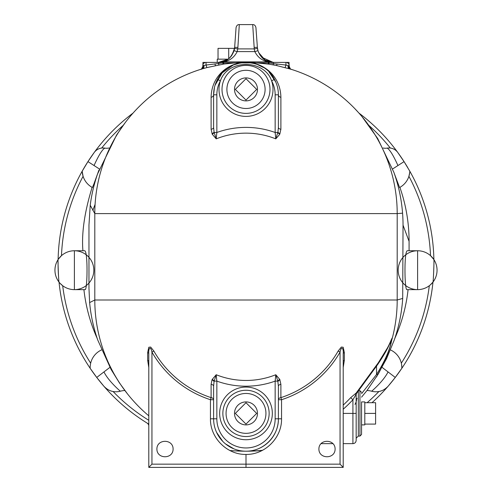 <?xml version="1.0" encoding="UTF-8"?>
<svg xmlns="http://www.w3.org/2000/svg" width="492" height="492" viewBox="0 0 492 492"><rect width="100%" height="100%" fill="white"/><g stroke="black" fill="none" stroke-linecap="round" stroke-linejoin="round"><path stroke-width="0.74" d="M289.062 64.71L289.062 62.398L273.503 62.398A16.199 16.199 0 0 1 269.265 61.838A3.241 2.048 105.2 0 0 268.411 61.875L268.411 62.884L223.589 62.884L206.037 65.049L206.874 67.582L224.057 64.009L238.54 62.582L246.178 62.398L253.435 62.582L269.007 64.169L276.43 65.51L290.612 69.132A151.198 151.198 0 0 1 397.198 213.602L402.573 213.171A157.034 157.034 0 0 1 403.034 225.158L402.702 298.416A157.034 157.034 0 0 1 394.209 340.132A157.034 157.034 0 0 1 394.203 340.144A157.034 157.034 0 0 1 393.828 341.202M224.057 64.009A3.229 0.394 81.6 0 1 223.589 62.884L223.589 61.875C229.77 60.768 234.297 57.343 237.169 51.599L254.831 51.599C257.703 57.349 262.236 60.774 268.411 61.875L223.589 61.875A3.241 2.048 -105.2 0 0 222.735 61.838A16.199 16.199 0 0 1 218.497 62.398L202.938 62.398L202.938 64.71M234.549 48.357L218.03 48.357L218.03 59.163M228.718 58.763L228.718 48.357M228.214 59.163L217.243 59.163L217.243 62.398M95.079 204.395A161.997 161.997 0 0 0 92.859 210.447M58.081 262.322A187.919 187.919 0 0 0 58.081 263.281A187.919 187.919 0 0 0 58.659 278.035M90.571 368.902A187.919 187.919 0 0 0 147.262 423.169A187.919 187.919 0 0 0 147.268 423.169L147.28 423.182A187.919 187.919 0 0 0 148.799 424.11L148.75 424.079A2.159 1.667 -58.8 0 1 148.799 424.11L147.262 423.169A3.241 3.241 0 0 1 148.799 425.924M382.093 367.37L395.267 377.444A187.919 187.919 0 0 1 371.989 402.708A187.919 187.919 0 0 0 401.429 368.902M407.794 167.698A187.919 187.919 0 0 0 405.611 164.088A187.919 187.919 0 0 0 358.976 113.111A187.919 187.919 0 0 1 399.75 155.226A187.919 187.919 0 0 1 404.049 161.622L397.714 152.391A187.919 187.919 0 0 0 358.976 113.111M89.87 158.701L87.951 161.622A187.919 187.919 0 0 1 92.25 155.226A187.919 187.919 0 0 1 133.025 113.111A187.919 187.919 0 0 0 58.117 259.555C57.724 259.069 58.677 282.617 59.028 282.107A187.919 187.919 0 0 0 90.171 368.305L96.733 377.444L103.837 386.177A16.199 16.199 0 0 0 120.325 391.214A21.599 21.599 0 0 1 124.863 390.494M364.8 424.092L375.599 424.092L375.599 402.708L364.8 402.708M364.8 413.403L375.599 413.403M364.8 424.885L364.8 401.915L361.558 401.915L361.558 424.885L364.8 424.885M256.689 413.403L246 424.092L235.311 413.403L246 402.708L256.689 413.403M256.689 89.403L246 100.091L235.311 89.403L246 78.708L256.689 89.403M257.482 413.403A11.482 11.482 0 0 1 240.256 423.348A11.482 11.482 0 0 1 240.256 403.452A11.482 11.482 0 0 1 257.482 413.403M257.482 89.403A11.482 11.482 0 0 1 240.256 99.347A11.482 11.482 0 0 1 240.256 79.452A11.482 11.482 0 0 1 257.482 89.403M335.101 449.042C335.181 459.319 318.816 459.319 318.902 449.042C318.816 438.759 335.181 438.759 335.101 449.042M173.098 449.042C173.184 459.319 156.819 459.319 156.899 449.042C156.819 438.759 173.184 438.759 173.098 449.042M356.565 400.82L356.159 399.092L356.159 393.059M343.201 409.239A146.222 146.222 0 0 0 352.918 399.75L350.685 397.659A143.166 143.166 0 0 1 343.201 405.113M343.201 413.403L352.918 413.403L352.918 443.643C354.886 443.446 355.968 442.369 356.159 440.401L356.159 413.403L352.918 413.403L352.918 399.75L355.728 395.033A3.229 2.755 71.3 0 1 356.171 393.046L350.685 397.659M355.728 395.033L356.159 394.941A3.229 3.204 180 0 1 356.805 393.022L356.171 393.046L378.354 362.702L387.247 348.244C390.144 343.305 393.655 333.176 391.607 340.747A151.198 151.198 0 0 0 397.198 299.997L397.198 213.602L94.802 213.602A151.198 151.198 0 0 1 201.388 69.132L206.874 67.582M356.159 394.941L356.159 413.403L356.159 394.941M262.199 450.5A187.919 187.919 0 0 1 229.801 450.5M148.75 424.079L147.262 423.169M147.317 423.206L148.799 424.805M343.201 367.524L344.332 360.359L344.332 352.567L343.201 347.254L341.331 347.057L338.164 351.017A102.687 102.65 -90 0 1 280.895 397.634A3.241 2.152 0 0 0 278.398 399.725L281.547 399.725A104.888 104.851 90 0 0 340.052 352.112L340.052 464.159L246 464.159L246 454.442C265.016 454.786 281.947 437.818 281.547 418.803L278.398 418.803C278.761 436.121 263.318 451.564 246 451.201A151.198 151.198 0 0 0 262.611 450.285M148.799 415.82A151.198 151.198 0 0 1 94.802 299.997L397.198 299.997L402.702 298.416M233.934 448.87L225.465 443.858M222.759 441.373L216.578 432.37M214.063 381.564L214.18 381.122A3.241 1.845 28.7 0 0 212.237 379.418L212.021 379.855A3.241 1.857 -155 0 1 214.063 381.564L213.602 386.159A3.241 1.857 0 0 0 211.105 384.35L211.105 397.634L210.453 399.725L213.602 399.725A3.241 2.152 -0 0 0 211.105 397.634A102.687 102.65 90 0 1 153.836 351.017L150.669 347.057L148.799 347.254L147.668 352.567L147.668 360.359L148.799 367.524M281.547 418.803L281.547 399.725L280.895 397.634L280.895 384.35L279.763 379.418L275.797 374.738A80.454 80.454 0 0 1 216.203 374.738L212.237 379.418M280.895 384.35A3.241 1.857 -0 0 0 278.398 386.159L277.82 381.122L275.157 381.122L275.797 374.738L277.82 381.122A3.241 1.845 151.3 0 1 279.763 379.418M153.836 351.017L151.948 352.112C150.644 345.507 148.252 348.213 148.799 353.693A3.241 1.482 0 0 0 147.668 352.567M147.668 360.359A3.241 1.704 180 0 1 148.799 361.657M340.052 464.159L343.201 467.4L343.201 353.693C343.748 348.225 341.356 345.507 340.052 352.112L338.164 351.017M344.332 352.567A3.241 1.482 0 0 0 343.201 353.693M343.201 361.657A3.241 1.704 180 0 1 344.332 360.359M148.799 353.693L148.799 467.4L151.948 464.159L246 464.159L246 467.4L343.201 467.4M148.799 467.4L246 467.4M214.18 381.122L216.203 374.738L216.843 381.122L214.18 381.122M213.602 386.159L213.602 418.803A32.398 32.398 0 0 0 246 451.201A32.398 32.398 0 0 0 278.398 418.803L278.398 386.159M278.398 127.44L278.398 94.802L275.157 94.802L275.157 132.477L277.82 132.477A3.241 1.845 -151.3 0 0 279.763 134.181L280.895 129.248A3.241 1.857 180 0 1 278.398 127.44L277.937 132.034L275.797 138.867A80.454 80.454 0 0 0 216.203 138.867L216.843 132.477L214.18 132.477A3.241 1.845 -28.7 0 1 212.237 134.181L216.203 138.867L214.063 132.034L213.602 127.44A3.241 1.857 180 0 1 211.105 129.248L212.237 134.181M280.895 129.248L280.895 97.293A3.241 2.558 180 0 1 278.398 94.802A32.398 32.398 0 0 0 274.462 79.323C263.712 57.084 228.282 57.09 217.538 79.323A32.398 32.398 0 0 0 213.602 94.802A3.241 2.558 0 0 1 211.105 97.293L211.105 129.248M280.895 97.293C280.502 75.356 262.642 62.176 246 62.398L251.227 62.828M256.756 64.237L263.361 67.447M269.124 72.109L275.784 82.041M279.517 134.599L275.797 138.867L275.157 132.477A86.205 86.205 0 0 0 216.843 132.477L216.843 94.802L213.602 94.802L214.463 87.385M214.998 85.387L222.193 72.822L233.214 65.03L241.086 62.773M245.52 62.404L246 62.398C229.358 62.176 211.498 75.356 211.105 97.293M213.602 94.802L213.602 127.44M274.462 79.323L271.615 80.866A29.157 29.157 0 0 1 275.157 94.802M216.843 94.802A29.157 29.157 0 0 1 220.385 80.866C227.642 58.985 264.352 58.979 271.615 80.866A26.998 26.998 0 0 1 246 116.401A26.998 26.998 0 0 1 220.385 80.866L217.538 79.323M219.069 64.827A3.229 0.449 79.6 0 1 218.497 63.64L218.497 62.398C226.794 62.509 232.181 57.49 234.653 47.355L234.536 48.45A16.199 16.199 0 0 1 234.057 50.701C231.664 56.918 227.888 60.633 222.735 61.838L222.993 64.169M267.943 64.009A3.229 0.394 98.4 0 0 268.411 62.884L268.958 62.964L269.007 64.169M272.931 64.827A3.229 0.449 100.4 0 0 273.503 63.64L268.958 62.964L269.265 61.838C264.112 60.639 260.342 56.924 257.943 50.701A16.199 16.199 0 0 1 257.464 48.45L255.932 27.607C255.385 25.479 254.309 24.477 252.703 24.6L254.253 48.899L257.464 48.45M285.126 67.582L285.963 65.049L273.503 63.64L273.503 62.398L265.102 60.049L258.614 52.576L265.102 60.049L273.503 62.398M202.729 68.732A3.229 2.066 73.9 0 0 203.916 65.639L202.802 66.359A3.229 3.229 180 0 1 201.013 69.249M291.135 69.304C290.852 69.667 290.206 68.683 289.198 66.359L289.198 65.639L289.198 66.359A3.229 3.229 -0 0 0 291 69.249M289.198 66.359L288.084 65.639A3.229 2.066 -73.9 0 0 289.271 68.732M202.802 67.994L202.802 66.359C201.695 68.855 201.056 69.833 200.877 69.298M288.084 65.639L285.963 65.049L285.963 62.398A3.241 3.241 0 0 1 289.198 65.639L288.084 65.639M206.037 65.049L202.802 65.639A3.241 3.241 0 0 1 206.037 62.398L206.037 65.049M96.906 337.678L97.797 340.144A157.034 157.034 0 0 1 97.724 339.935A157.034 157.034 0 0 1 89.624 302.58L88.966 288.226L88.966 225.158L90.233 205.244A157.034 157.034 0 0 1 98.111 172.36A157.034 157.034 0 0 1 98.111 172.354A157.034 157.034 0 0 1 98.935 170.097M97.459 174.143L93.935 183.885L92.422 187.532L92.115 187.366C84.532 212.052 81.463 233.183 82.92 250.754L84.433 250.754C88.093 249.413 87.49 290.827 85.042 289.634L74.39 289.634A19.44 19.44 0 0 1 59.028 282.107A187.919 187.919 0 0 0 90.171 368.305A19.44 19.44 0 0 1 101.543 349.917M97.145 338.318A163.08 163.08 0 0 1 83.911 289.634M408.089 289.634A163.08 163.08 0 0 1 394.855 338.324M371.989 402.708A187.919 187.919 0 0 0 388.163 386.177L395.07 377.702L401.829 368.305A187.919 187.919 0 0 0 432.972 282.107A19.44 19.44 0 0 1 417.61 289.634L406.958 289.634C404.504 290.766 403.914 249.389 407.567 250.754L417.61 250.754A19.44 19.44 0 0 1 433.882 259.555L433.882 259.555A187.919 187.919 0 0 0 409.818 171.21L404.049 161.622L392.641 168.959M429.313 285.717A184.678 184.678 0 0 1 401.331 363.176A19.44 19.44 0 0 0 390.463 349.917A19.44 19.44 0 0 1 401.829 368.305A187.919 187.919 0 0 0 432.972 282.107C433.323 282.617 434.276 259.069 433.882 259.555A187.919 187.919 0 0 0 409.818 171.21A19.44 19.44 0 0 1 399.578 187.532L399.885 187.366A163.08 163.08 0 0 1 409.08 241.357L409.08 250.754M133.025 113.111A187.919 187.919 0 0 0 94.286 152.391L87.951 161.622L82.182 171.21A187.919 187.919 0 0 0 58.117 259.555A19.44 19.44 0 0 1 74.39 250.754L84.433 250.754M394.572 174.211L393.883 172.335A157.034 157.034 0 0 1 393.889 172.354A157.034 157.034 0 0 1 402.573 213.171M399.578 187.532L394.566 174.211M88.252 161.161L87.951 161.616L94.052 165.54C98.609 155.447 102.195 149.642 104.79 148.11A10.799 10.799 0 0 0 94.286 152.391C96.18 149.919 98.646 148.467 101.684 148.043A10.799 10.799 0 0 1 104.79 148.11A10.799 10.799 0 0 0 108.929 148M109.925 367.358L96.733 377.444L96.93 377.702L96.733 377.444M148.799 420.309A184.678 184.678 0 0 1 113.086 391.497C109.796 390.98 106.715 389.209 103.837 386.177A187.919 187.919 0 0 0 148.799 424.11A187.919 187.919 0 0 1 103.837 386.177M94.052 165.54L99.366 168.959M92.422 187.532A19.44 19.44 0 0 1 82.182 171.21L83.08 176.308A184.678 184.678 0 0 0 61.475 255.655L58.486 259.007M367.106 402.708A184.678 184.678 0 0 0 378.914 391.497C382.204 390.98 385.285 389.209 388.163 386.177A16.199 16.199 0 0 1 371.675 391.214A21.599 21.599 0 0 0 367.014 390.488M407.567 250.754L417.61 250.754L417.61 289.634A19.44 19.44 0 0 0 432.972 282.107L430.254 284.96M383.127 148.012A10.799 10.799 0 0 0 387.21 148.11A10.799 10.799 0 0 1 397.714 152.391C395.82 149.919 393.354 148.467 390.316 148.043A10.799 10.799 0 0 0 387.21 148.11C389.805 149.642 393.391 155.447 397.948 165.54M90.669 363.176A184.678 184.678 0 0 1 62.687 285.717L59.944 283.201M59.028 282.107A19.44 19.44 0 0 0 92.385 277.543A19.44 19.44 0 0 0 71.752 250.932A19.44 19.44 0 0 0 59.028 282.107A19.44 19.44 0 0 0 74.39 289.634L74.39 250.754L82.92 250.754M409.719 172.526L408.92 176.308A184.678 184.678 0 0 1 430.525 255.655L433.882 259.555A19.44 19.44 0 0 0 400.267 261.418A19.44 19.44 0 0 0 418.692 289.603A19.44 19.44 0 0 0 433.882 259.555A19.44 19.44 0 0 0 417.61 250.754M401.62 364.652L401.841 367.739M234.536 48.45L237.747 48.899A19.44 19.44 0 0 1 237.169 51.599L234.057 50.701M257.943 50.701L254.831 51.599A19.44 19.44 0 0 1 254.253 48.899L237.747 48.899L237.888 47.386L234.653 47.355L233.983 50.947M237.888 47.386L239.297 24.6C237.691 24.477 236.615 25.479 236.068 27.607L234.653 47.355M218.878 62.398L227.642 59.569M258.017 50.953L259.856 54.926M261.646 57.238L273.146 62.398M254.112 47.386L257.347 47.355L258.048 51.051L257.347 47.355M231.904 55.289L230.379 57.207M228.294 59.095L218.497 62.398M358.594 390.722L359.941 390.722L359.941 436.078L361.558 434.461L361.558 401.915M356.725 393.188L357.955 391.527A10.799 0.658 -141.8 0 1 357.432 391.374M357.106 398.231C356.491 399.898 356.177 400.187 356.159 399.092L356.159 399.092M361.558 397.161L366.847 390.697L378.2 374.104A10.799 2.583 -149.6 0 1 376.54 374.486L361.558 393.698M377.751 364.418A10.799 5.836 -145.2 0 0 377.764 364.394A10.799 5.836 -145.2 0 0 377.77 364.387A10.799 5.836 -145.2 0 0 378.354 362.702M357.955 391.527L377.77 364.387C383.329 356.14 387.235 349.449 389.467 344.308L391.3 341.583A10.799 8.007 15.6 0 0 391.607 340.747C389.818 349.781 385.347 360.9 378.2 374.104M391.3 341.583C389.375 350.931 384.455 361.897 376.54 374.486L376.54 366.153M89.624 302.58L94.802 299.997L94.802 213.602L90.233 205.244M278.398 114.747L278.398 115.589M213.602 114.747L213.602 115.589M212.021 379.855L211.105 384.35M277.937 381.564A3.241 1.857 155 0 1 279.979 379.855M151.948 464.159L151.948 352.112A104.888 104.851 -90 0 0 210.453 399.725L210.453 418.803L216.843 418.803L216.843 381.122A86.205 86.205 0 0 0 275.157 381.122L275.157 418.803A29.157 29.157 0 0 1 246 447.96A29.157 29.157 0 0 1 216.843 418.803M210.453 418.803C210.053 437.818 226.984 454.786 246 454.442M278.398 418.803L275.157 418.803M214.063 132.034A3.241 1.857 -25 0 1 212.021 133.744M279.979 133.744A3.241 1.857 25 0 1 277.937 132.034M223.245 81.82A23.979 23.979 0 0 1 269.844 91.967A23.979 23.979 0 0 1 240.902 112.834A23.979 23.979 0 0 1 223.245 81.82M214.918 63.991A3.229 0.381 -101.7 0 0 215.57 65.51M276.43 65.51A3.229 0.381 101.7 0 0 277.082 63.991M201.388 69.132A3.229 2.761 72.8 0 0 203.233 66.045M288.767 66.045A3.229 2.761 -72.8 0 0 290.612 69.132M403.034 225.158L409.08 241.357M101.684 148.043A184.678 184.678 0 0 1 123.289 125.263M103.953 371.921C108.504 381.208 120.325 391.214 120.325 391.214M388.047 371.921C383.496 381.208 371.675 391.214 371.675 391.214M368.711 125.263A184.678 184.678 0 0 1 390.316 148.043M359.941 436.078L358.317 436.078L358.317 391.066M246 387.069A26.328 26.328 0 0 0 223.196 426.564A26.328 26.328 0 0 0 268.804 426.564A26.328 26.328 0 0 0 246 387.069M246 393.459A19.944 19.944 0 0 1 263.269 423.372A19.944 19.944 0 0 1 228.731 423.372A19.944 19.944 0 0 1 246 393.459M246 390.261A23.136 23.136 0 0 1 266.037 424.971A23.136 23.136 0 0 1 225.963 424.971A23.136 23.136 0 0 1 246 390.261M246 70.301A19.096 19.096 0 0 1 262.537 98.947A19.096 19.096 0 0 1 229.463 98.947A19.096 19.096 0 0 1 246 70.301M355.021 404.43L356.159 401.939M352.918 443.643L343.201 443.643M333.035 443.643L320.962 443.643M233.214 65.03L241.012 62.785M253.435 62.582A151.198 151.198 0 0 0 238.54 62.582M97.434 174.211L116.573 135.029L125.165 122.717M395.094 337.672L394.203 340.144M98.892 380.211L101.567 383.502M94.286 152.391L92.25 155.226M74.39 250.754A19.44 19.44 0 0 0 58.117 259.555A19.44 19.44 0 0 0 73.308 289.603A19.44 19.44 0 0 0 91.733 261.418A19.44 19.44 0 0 0 58.117 259.555M390.433 383.502L393.108 380.211M432.972 282.107A19.44 19.44 0 0 0 420.248 250.932A19.44 19.44 0 0 0 399.615 277.543A19.44 19.44 0 0 0 432.972 282.107M403.748 161.161L402.13 158.701M399.75 155.226L397.714 152.391M239.297 24.6L252.703 24.6M393.889 172.354L377.653 138.436L362.069 116.702M358.754 112.859L354.517 108.314M359.941 390.722L361.558 392.339M358.317 436.078L356.159 438.243M376.503 376.915L386.552 358.656L394.209 340.126M97.791 340.132L111.094 369.455L119.39 382.831L127.416 393.803"/></g></svg>
